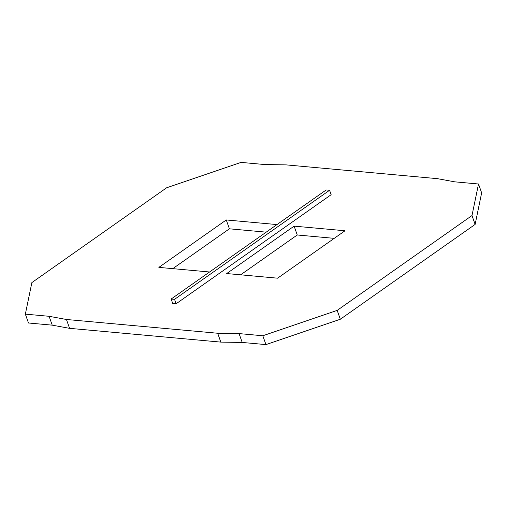 <?xml version="1.0" encoding="UTF-8"?>
<svg xmlns="http://www.w3.org/2000/svg" width="507" height="507" viewBox="0 0 507 507"><rect width="100%" height="100%" fill="white"/><g stroke="black" fill="none" stroke-linecap="round" stroke-linejoin="round"><path stroke-width="0.76" d="M340.317 319.245L265.953 344.608L242.207 342.447L220.818 342.111L69.573 328.34L66.442 319.486L49.097 316.298L25.35 314.137L31.871 282.595L166.683 187.755L241.047 162.392L264.793 164.553L286.182 164.889L437.427 178.66L454.766 181.842L478.513 184.003L471.992 215.545L337.18 310.385L340.317 319.245L475.129 224.405L471.992 215.545M475.129 224.405L481.65 192.863L478.513 184.003M277.595 278.185L345.001 230.767L294.117 226.135L226.711 273.552L277.595 278.185M334.214 238.353L297.254 234.988L294.117 226.135M297.254 234.988L240.635 274.819M69.573 328.34L52.234 325.158L28.487 322.997L25.35 314.137M172.786 268.647L229.405 228.815L266.188 232.162M66.442 319.486L217.68 333.251L239.07 333.593L262.816 335.754L337.18 310.385M329.575 190.264L331.147 194.694L176.113 303.763L174.541 299.333L171.151 299.022L326.185 189.954L329.575 190.264L174.541 299.333M171.151 299.022L172.716 303.452L176.113 303.763M229.405 228.815L226.268 219.956L158.862 267.379L209.568 271.993M226.268 219.956L276.974 224.576M220.818 342.111L217.68 333.251M242.207 342.447L239.07 333.593M265.953 344.608L262.816 335.754M52.234 325.158L49.097 316.298"/></g></svg>

